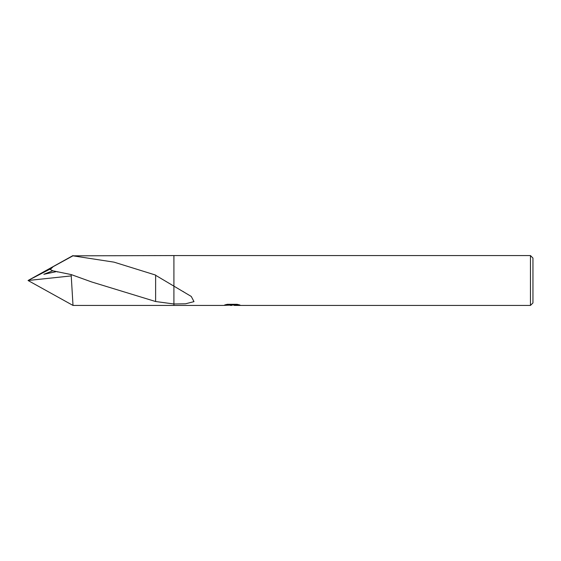 <?xml version="1.0" encoding="UTF-8"?>
<svg xmlns="http://www.w3.org/2000/svg" width="561" height="561" viewBox="0 0 561 561"><rect width="100%" height="100%" fill="white"/><g stroke="black" fill="none" stroke-linecap="round" stroke-linejoin="round"><path stroke-width="0.84" d="M227.219 304.321L232.668 304.321L232.668 304.96L223.187 305.436L173.91 305.436L173.917 255.564L530.454 255.564L532.95 258.06L532.95 302.94L530.454 305.436L234.316 305.436L234.218 304.791L237.296 304.343M234.218 305.044L228.776 305.191M231.672 305.429L230.494 305.436M530.454 305.436L530.454 255.564M155.628 275.29L191.273 296.453L193.994 301.636L185.481 303.803L173.917 303.985L155.614 301.523L91.709 281.973L71.233 274.588L52.769 270.795L49.775 269.252L50.49 269.259L53.19 266.65L72.944 255.83L114.051 262.155L155.628 275.079L155.614 301.369M232.668 304.96L224.695 304.96M224.702 304.96L227.296 304.307L237.128 304.307L239.982 305.037L234.218 305.415M173.91 255.564L173.91 286.341L173.91 255.564L72.944 255.83M49.775 269.252L28.05 280.5L71.233 275.907L71.233 274.588M71.233 275.907L73.007 305.436L173.91 305.436L173.91 303.992M56.233 271.643L43.835 274.301L52.769 270.795M232.668 304.812L234.218 304.812M183.167 291.552L183.756 291.881M162.297 279.28L161.568 278.831M91.709 281.973L90.994 281.713M57.825 271.987L57.376 271.889M73 305.429L28.05 280.5L73 255.571"/></g></svg>
